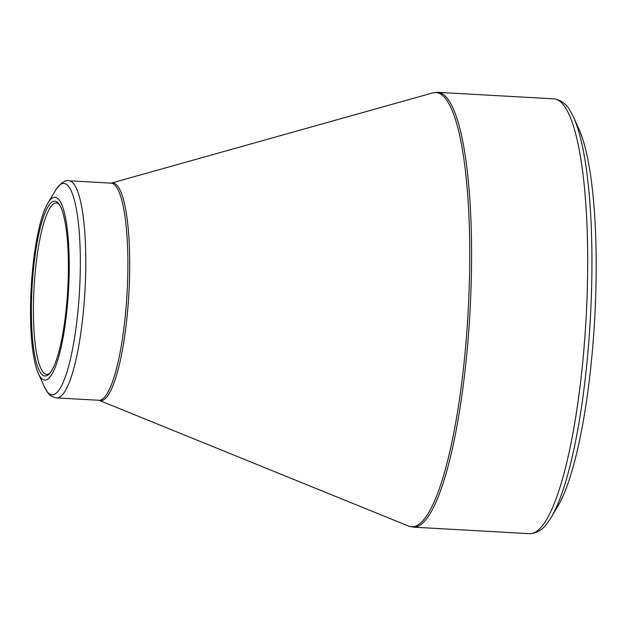 <?xml version="1.0" encoding="UTF-8"?>
<svg xmlns="http://www.w3.org/2000/svg" width="626" height="626" viewBox="0 0 626 626"><rect width="100%" height="100%" fill="white"/><g stroke="black" fill="none" stroke-linecap="round" stroke-linejoin="round"><path stroke-width="0.94" d="M578.862 128.893A202.879 41.441 93.2 0 1 594.661 319.244A202.879 41.441 93.2 0 1 557.617 506.622L551.099 517.483A214.898 43.898 93.2 0 0 589.035 338.736A214.898 43.898 93.2 0 0 573.596 117.375L578.862 128.893M31.762 279.149A91.568 18.702 93.2 0 1 47.928 202.988A91.568 18.702 93.2 0 1 68.555 289.658A91.568 18.702 93.2 0 1 38.343 373.472A91.568 18.702 93.2 0 1 31.762 279.149M67.209 297.655A87.562 17.888 93.2 0 1 48.805 374.317A87.562 17.888 93.2 0 1 32.028 287.608A87.562 17.888 93.2 0 1 58.414 203.325A87.562 17.888 93.2 0 1 67.209 297.655M59.165 204.303A85.84 17.536 -86.8 0 0 56.379 202.996A85.84 17.536 -86.8 0 0 34.571 279.838A85.84 17.536 -86.8 0 0 46.739 374.411A85.84 17.536 -86.8 0 0 49.657 373.432M38.343 373.472L44.61 387.189A105.872 21.628 -86.8 0 0 78.907 300.003A105.872 21.628 -86.8 0 0 55.698 190.061C60.839 182.847 65.245 179.748 68.907 180.773A108.736 22.207 93.2 0 1 84.322 300.574A108.736 22.207 93.2 0 1 56.692 397.901L98.806 400.272A108.736 22.207 -86.8 0 0 127.086 292.952A108.736 22.207 -86.8 0 0 111.013 183.144L111.232 183.128A109.034 22.27 93.2 0 1 128.917 293.054A109.034 22.27 93.2 0 1 99.025 400.311L408.504 526.051A217.457 44.423 -86.8 0 0 466.816 332.101A217.457 44.423 -86.8 0 0 432.863 92.875L437.777 92.327A217.754 44.477 93.2 0 1 468.647 332.234A217.754 44.477 93.2 0 1 413.324 527.147L529.439 533.673A217.754 44.477 -86.8 0 0 584.754 338.76A217.754 44.477 -86.8 0 0 553.885 98.853C561.303 99.886 567.093 104.511 571.256 112.727L573.596 117.375M437.777 92.327L553.885 98.853M111.232 183.128L432.863 92.875M68.907 180.773L111.013 183.144M47.928 202.988L55.698 190.061M56.692 397.901C52.396 397.283 49.164 395.155 46.997 391.532L44.61 387.189M413.324 527.147L408.504 526.051M529.439 533.673C536.92 533.477 543.196 529.533 548.251 521.834L551.099 517.483"/></g></svg>

